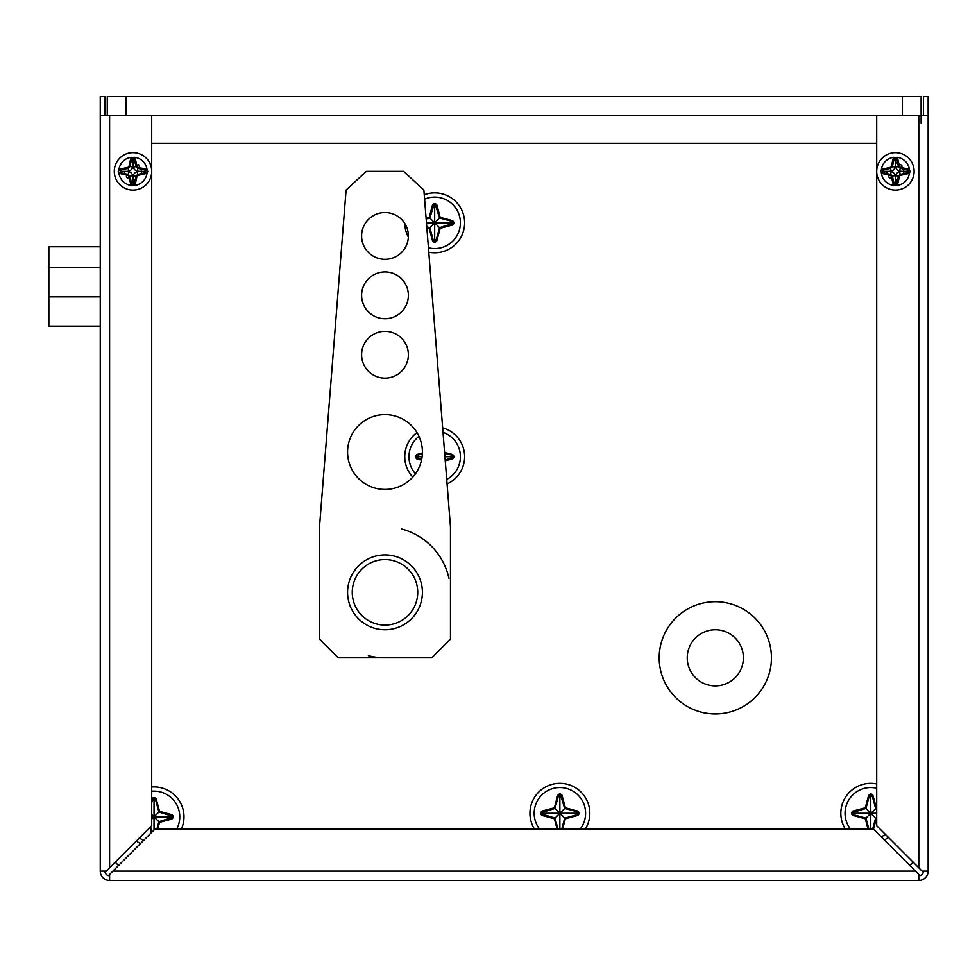 <?xml version="1.0" encoding="UTF-8"?>
<svg xmlns="http://www.w3.org/2000/svg" width="977" height="977" viewBox="0 0 977 977"><rect width="100%" height="100%" fill="white"/><g stroke="black" fill="none" stroke-linecap="round" stroke-linejoin="round"><path stroke-width="1.47" d="M743.387 657.961A28.064 28.064 0 0 1 715.188 685.891A28.064 28.064 0 0 1 687.258 657.68A28.064 28.064 0 0 1 715.469 629.762A28.064 28.064 0 0 1 743.387 657.961M715.323 629.762A28.064 28.064 0 0 0 687.258 657.826A28.064 28.064 0 0 0 715.323 685.891A28.064 28.064 0 0 0 743.387 657.826A28.064 28.064 0 0 0 715.323 629.762M715.323 713.955A56.129 56.129 0 0 0 771.451 657.826A56.129 56.129 0 0 0 715.323 601.698A56.129 56.129 0 0 0 659.194 657.826A56.129 56.129 0 0 0 715.323 713.955M412.77 477.081A29.933 29.933 0 0 1 416.959 432.579M442.654 427.841A29.933 29.933 0 0 1 447.075 483.945M151.704 787.01A29.933 29.933 0 0 1 181.392 829.021M845.313 829.021A29.933 29.933 0 0 1 876.699 783.933M534.419 829.021A29.933 29.933 0 0 1 559.882 783.334A29.933 29.933 0 0 1 585.345 829.021M424.25 194.765A29.933 29.933 0 0 1 464.625 222.829A29.933 29.933 0 0 1 428.781 252.176M921.128 123.468L921.128 96.528L902.418 96.528L902.418 115.237L928.15 115.237L928.15 96.528L923.473 96.528L923.473 115.237M118.51 865.512L115.201 862.202M913.202 862.202L909.892 865.512M408.337 237.045A29.933 29.933 0 0 1 404.759 223.428M888.435 837.448A29.933 29.933 0 0 1 884.332 839.964M140.48 843.542A29.933 29.933 0 0 1 136.377 841.026M125.972 96.528L107.262 96.528L107.262 115.237L125.972 115.237L125.972 96.528L902.418 96.528M125.972 115.237L902.418 115.237M368.341 655.677A65.483 65.483 0 0 0 384.987 657.826M448.944 578.311A65.483 65.483 0 0 0 401.62 529.009M176.715 829.021A25.732 25.732 0 0 0 151.704 791.236M139.406 838.01A25.732 25.732 0 0 0 143.643 840.379M154.036 798.417A18.441 18.441 0 0 1 154.622 798.429L154.659 797.611A19.247 19.247 0 0 0 153.426 797.611L153.45 798.429A18.441 18.441 0 0 1 154.036 798.417M171.744 816.857L170.108 816.857L172.074 814.72L159.532 811.362L158.872 812.021L172.465 816.271A18.441 18.441 0 0 1 172.465 817.444L158.872 821.681L154.122 816.943M157.737 829.021L159.532 822.341L172.074 818.982L171.867 818.201L170.108 816.857L154.439 816.857M172.465 817.444L173.283 817.468A19.247 19.247 0 0 0 173.283 816.235L172.465 816.271M159.532 822.341L158.872 821.681L156.906 829.021M159.532 811.362L156.161 798.82L155.38 799.027L158.872 812.021L154.122 816.772M154.622 798.429L155.38 799.027L154.036 800.786L154.036 799.149M151.704 802.728L152.693 799.027L151.704 799.601M154.036 816.454L154.036 800.786L152.693 799.027L153.45 798.429M151.704 814.513L153.951 816.772M151.704 816.857L153.633 816.857M151.704 819.19L153.951 816.943M154.036 829.986L154.036 817.26M876.699 788.231A25.732 25.732 0 0 0 850.43 829.021M881.181 836.801A25.732 25.732 0 0 0 885.418 834.431M852.347 812.681L851.541 812.656A19.247 19.247 0 0 0 851.541 813.89L852.347 813.865A18.441 18.441 0 0 1 852.347 812.681L865.952 808.443L870.69 813.182M868.871 829.021L865.952 818.103L852.945 814.61L852.738 815.404L865.292 818.763L870.69 813.352M873.487 829.119L876.271 818.763L870.861 813.352M853.068 813.267L854.716 813.267L852.945 814.61L852.347 813.865M865.292 807.784L865.952 808.443L869.432 795.437L868.651 795.229L865.292 807.784L852.738 811.142L852.945 811.924L854.716 813.267L870.373 813.267M876.699 807.894L870.861 813.182M876.271 807.784L872.901 795.229L872.119 795.437L875.612 808.443L876.699 808.736M870.776 812.864L870.776 797.208L869.432 795.437L870.189 794.838A18.441 18.441 0 0 1 871.362 794.838L872.119 795.437L870.776 797.208L870.776 795.559M871.362 794.838L871.386 794.032A19.247 19.247 0 0 0 870.165 794.032L870.189 794.838M876.699 813.267L871.179 813.267M870.776 829.021L870.776 813.67M580.228 829.021A25.732 25.732 0 0 0 559.882 787.547A25.732 25.732 0 0 0 539.536 829.021M560.468 794.838L560.493 794.032A19.247 19.247 0 0 0 559.259 794.032L559.296 794.838A18.441 18.441 0 0 1 560.468 794.838L564.706 808.443L559.968 813.182M542.174 813.267L543.81 813.267L541.844 815.404L554.386 818.763L555.046 818.103L541.453 813.865A18.441 18.441 0 0 1 541.453 812.681L555.046 808.443L559.797 813.182M554.386 807.784L555.046 808.443L558.539 795.437L557.757 795.229L554.386 807.784L541.844 811.142L542.052 811.924L543.81 813.267L559.479 813.267M541.453 812.681L540.635 812.656A19.247 19.247 0 0 0 540.635 813.89L541.453 813.865M559.882 795.559L559.882 797.208L558.539 795.437L559.296 794.838M565.365 807.784L564.706 808.443L577.712 811.924L577.92 811.142L565.365 807.784L562.007 795.229L561.225 795.437L559.882 797.208L559.882 812.864M562.618 829.021L565.365 818.763L559.968 813.352M565.365 818.763L577.92 815.404L577.712 814.61L564.706 818.103L561.787 829.021M560.285 813.267L575.942 813.267L577.712 811.924L578.311 812.681A18.441 18.441 0 0 1 578.311 813.865L577.712 814.61L575.942 813.267L577.59 813.267M578.311 813.865L579.117 813.89A19.247 19.247 0 0 0 579.117 812.656L578.311 812.681M559.882 829.021L559.882 813.67M557.977 829.021L555.046 818.103L559.797 813.352M428.439 247.779A25.732 25.732 0 0 0 460.411 222.829A25.732 25.732 0 0 0 424.592 199.161M453.108 223.415L453.926 223.44A19.247 19.247 0 0 0 453.926 222.206L453.108 222.231A18.441 18.441 0 0 1 453.108 223.415L439.516 227.653L434.765 222.915M434.68 205.109L434.68 206.758L432.555 204.779L429.196 217.334L429.856 217.993L434.093 204.388A18.441 18.441 0 0 1 435.278 204.388L439.516 217.993L434.765 222.744M440.175 217.334L439.516 217.993L452.51 221.474L452.717 220.692L440.175 217.334L436.817 204.779L436.023 204.999L434.68 206.758L434.68 222.414M435.278 204.388L435.302 203.582A19.247 19.247 0 0 0 434.069 203.582L434.093 204.388M452.388 222.829L450.751 222.829L452.51 221.474L453.108 222.231M440.175 228.313L439.516 227.653L436.023 240.66L436.817 240.867L440.175 228.313L452.717 224.954L452.51 224.173L450.751 222.829L435.083 222.829M426.851 227.69L429.196 228.313L434.594 222.915M429.196 228.313L432.555 240.867L433.336 240.66L429.856 227.653L426.778 226.823M434.68 223.232L434.68 238.889L436.023 240.66L435.278 241.258A18.441 18.441 0 0 1 434.093 241.258L433.336 240.66L434.68 238.889L434.68 240.537M434.093 241.258L434.069 242.064A19.247 19.247 0 0 0 435.302 242.064L435.278 241.258M426.46 222.829L434.276 222.829M426.155 218.982L429.856 217.993L434.594 222.744M446.721 479.426A25.732 25.732 0 0 0 443.008 432.347M418.962 436.34A25.732 25.732 0 0 0 415.433 473.76M453.108 457.285L453.926 457.309A19.247 19.247 0 0 0 453.926 456.076L453.108 456.1A18.441 18.441 0 0 1 453.108 457.285L445.194 459.996M416.239 456.699A18.441 18.441 0 0 1 416.251 456.1L415.445 456.076A19.247 19.247 0 0 0 415.445 457.309L416.251 457.285A18.441 18.441 0 0 1 416.239 456.699M444.657 453.243L452.51 455.343L452.717 454.561L444.584 452.388M422.394 453.023L416.642 454.561L416.849 455.343L422.357 453.878M452.388 456.699L450.751 456.699L452.51 455.343L453.108 456.1M445.256 460.826L452.717 458.824L450.751 456.699L444.926 456.699M416.251 456.1L416.849 455.343L418.62 456.699L416.971 456.699M421.685 459.337L416.849 458.042L416.642 458.824L421.514 460.13M422.113 456.699L418.62 456.699L416.849 458.042L416.251 457.285M876.699 171.366A18.71 18.71 0 0 0 895.408 190.088A18.71 18.71 0 0 0 914.118 171.366A18.71 18.71 0 0 0 895.408 152.656A18.71 18.71 0 0 0 876.699 171.366M900.183 174.382L898.413 176.141L899.39 176.397L900.183 174.382A45.272 11.712 170 0 0 908.402 172.514L909.428 173.173L910.198 171.366L908.818 169.302A46.188 11.956 -170 0 0 900.44 167.397L899.39 166.346A46.188 11.956 -100 0 0 897.484 157.956L893.332 157.956A46.188 11.956 100 0 0 891.427 166.346L895.066 167.067A4.885 4.885 0 0 1 891.109 171.024L889.168 171.366L891.109 171.72A4.885 4.885 0 0 1 895.066 175.677L895.408 177.619L895.75 175.677A4.885 4.885 0 0 1 899.707 171.72L901.649 171.366L899.707 171.024A4.885 4.885 0 0 1 895.75 167.067L895.408 165.125L895.066 167.067M891.427 166.346L890.377 167.397A46.188 11.956 170 0 0 881.999 169.302L880.619 171.366L881.999 173.442A46.188 11.956 10 0 0 890.377 175.347L891.427 176.397A46.188 11.956 80 0 0 893.332 184.787L897.216 185.398L896.544 184.36A45.272 11.712 100 0 0 898.413 176.141M881.999 173.442L882.414 172.514A45.272 11.712 -170 0 0 890.633 174.382L891.109 171.72M881.999 169.302L882.414 170.23A45.272 11.712 -10 0 1 890.633 168.362L892.404 166.603A45.272 11.712 -80 0 1 894.273 158.384L893.332 157.956M890.377 167.397L891.109 171.024M899.39 166.346L898.413 166.603A45.272 11.712 80 0 0 896.544 158.384L897.484 157.956M895.75 167.067L898.413 166.603L900.183 168.362L900.44 167.397M890.377 175.347L890.633 174.382L892.404 176.141L895.066 175.677M899.707 171.024L900.183 168.362A45.272 11.712 10 0 1 908.402 170.23L908.818 169.302M891.427 176.397L892.404 176.141A45.272 11.712 -100 0 0 894.273 184.36L893.332 184.787M900.44 175.347A46.188 11.956 -10 0 0 908.818 173.442M897.484 184.787A46.188 11.956 -80 0 0 899.39 176.397M900.122 174.04L899.707 171.72M898.083 176.08L895.75 175.677M908.195 171.366L901.649 171.366M895.408 158.579L895.408 165.125M895.408 184.165L895.408 177.619M882.622 171.366L889.168 171.366M114.285 171.366A18.71 18.71 0 0 0 132.994 190.088A18.71 18.71 0 0 0 151.704 171.366A18.71 18.71 0 0 0 132.994 152.656A18.71 18.71 0 0 0 114.285 171.366M137.757 174.382L135.998 176.141L138.013 175.347L137.757 174.382A45.272 11.712 170 0 0 145.976 172.514L147.014 173.173L147.783 171.366L146.403 169.302A46.188 11.956 -170 0 0 138.013 167.397L136.963 166.346A46.188 11.956 -100 0 0 135.058 157.956L130.918 157.956A46.188 11.956 100 0 0 129.013 166.346L132.652 167.067A4.885 4.885 0 0 1 128.695 171.024L126.754 171.366L128.695 171.72A4.885 4.885 0 0 1 132.652 175.677L132.994 177.619L133.336 175.677A4.885 4.885 0 0 1 137.293 171.72L139.235 171.366L137.293 171.024A4.885 4.885 0 0 1 133.336 167.067L132.994 165.125L132.652 167.067M129.013 166.346L127.963 167.397A46.188 11.956 170 0 0 119.573 169.302L118.205 171.366L119.573 173.442A46.188 11.956 10 0 0 127.963 175.347L129.013 176.397A46.188 11.956 80 0 0 130.918 184.787L134.802 185.398L134.13 184.36A45.272 11.712 100 0 0 135.998 176.141M119.573 173.442L120 172.514A45.272 11.712 -170 0 0 128.219 174.382L128.695 171.72M119.573 169.302L120 170.23A45.272 11.712 -10 0 1 128.219 168.362L129.978 166.603A45.272 11.712 -80 0 1 131.846 158.384L130.918 157.956M127.963 167.397L128.695 171.024M136.963 166.346L135.998 166.603A45.272 11.712 80 0 0 134.13 158.384L135.058 157.956M133.336 167.067L135.998 166.603L137.757 168.362L138.013 167.397M127.963 175.347L128.219 174.382L129.978 176.141L132.652 175.677M137.293 171.024L137.757 168.362A45.272 11.712 10 0 1 145.976 170.23L146.403 169.302M129.013 176.397L129.978 176.141A45.272 11.712 -100 0 0 131.846 184.36L130.918 184.787M138.013 175.347A46.188 11.956 -10 0 0 146.403 173.442M135.058 184.787A46.188 11.956 -80 0 0 136.963 176.397M137.696 174.04L137.293 171.72M135.669 176.08L133.336 175.677M145.781 171.366L139.235 171.366M132.994 158.579L132.994 165.125M132.994 184.165L132.994 177.619M120.208 171.366L126.754 171.366M422.406 592.343A37.419 37.419 0 0 0 384.987 554.924A37.419 37.419 0 0 0 347.568 592.343A37.419 37.419 0 0 0 384.987 629.762A37.419 37.419 0 0 0 422.406 592.343M417.729 592.343A32.742 32.742 0 0 1 384.987 625.085A32.742 32.742 0 0 1 352.245 592.343A32.742 32.742 0 0 1 384.987 559.601A32.742 32.742 0 0 1 417.729 592.343M384.987 629.762A37.419 37.419 0 0 1 347.568 592.343A37.419 37.419 0 0 1 384.987 554.924A37.419 37.419 0 0 1 422.406 592.343A37.419 37.419 0 0 1 384.987 629.762M384.987 259.308A23.387 23.387 0 0 1 361.6 235.921A23.387 23.387 0 0 1 384.987 212.534A23.387 23.387 0 0 1 408.374 235.921A23.387 23.387 0 0 1 384.987 259.308M384.987 378.111A23.387 23.387 0 0 1 361.6 354.724A23.387 23.387 0 0 1 384.987 331.337A23.387 23.387 0 0 1 408.374 354.724A23.387 23.387 0 0 1 384.987 378.111M384.987 318.71A23.387 23.387 0 0 1 361.6 295.323A23.387 23.387 0 0 1 384.987 271.936A23.387 23.387 0 0 1 408.374 295.323A23.387 23.387 0 0 1 384.987 318.71M384.987 489.44A37.419 37.419 0 0 1 347.568 452.021A37.419 37.419 0 0 1 384.987 414.602A37.419 37.419 0 0 1 422.406 452.021A37.419 37.419 0 0 1 384.987 489.44M338.213 657.826L319.503 639.117L319.503 526.859L346.09 190.026L366.277 171.366L403.696 171.366L423.871 190.026L450.47 526.859L450.47 639.117L431.761 657.826L338.213 657.826M107.262 115.237L100.252 115.237L100.252 96.528L104.93 96.528L104.93 115.237M100.252 115.237L100.252 871.118A9.355 9.355 0 0 0 109.607 880.472L918.795 880.472A9.355 9.355 0 0 0 928.15 871.118L928.15 115.237M920.004 875.624A4.677 4.677 0 0 0 922.105 874.415A4.677 4.677 0 0 1 920.004 875.624L873.389 829.021L155.013 829.021L108.398 875.624A4.677 4.677 0 0 1 105.089 872.327A4.677 4.677 0 0 0 108.398 875.624M876.699 115.237L876.699 825.712L923.314 872.327A4.677 4.677 0 0 1 922.105 874.415A4.677 4.677 0 0 0 923.314 872.327M105.089 872.327L151.704 825.712L151.704 115.237M100.252 326.123L48.85 326.123L48.85 246.754L100.252 246.754L48.85 246.754M903.701 170.865A4.531 4.531 0 0 0 903.859 172.697M901.148 167.543A1.441 1.441 0 0 0 901.576 165.211A1.441 1.441 0 0 0 899.243 165.638M895.421 163.11A4.531 4.531 0 0 0 897.057 162.805M896.947 179.902A4.531 4.531 0 0 0 895.384 179.634M889.668 175.201A1.441 1.441 0 0 0 889.241 177.533A1.441 1.441 0 0 0 891.574 177.106M886.884 172.905A4.531 4.531 0 0 0 887.153 171.341M141.274 170.865A4.531 4.531 0 0 0 141.445 172.697M138.734 167.543A1.441 1.441 0 0 0 139.161 165.211A1.441 1.441 0 0 0 136.829 165.638M133.006 163.11A4.531 4.531 0 0 0 134.643 162.805M134.533 179.902A4.531 4.531 0 0 0 132.957 179.634M127.254 175.201A1.441 1.441 0 0 0 126.827 177.533A1.441 1.441 0 0 0 129.159 177.106M124.458 172.905A4.531 4.531 0 0 0 124.726 171.341M151.704 143.301L876.699 143.301M153.426 797.611L151.911 798.82M156.161 798.82L154.659 797.611M173.283 816.235L172.074 814.72M172.074 818.982L173.283 817.468M149.921 827.482L151.325 832.697M151.985 832.038L150.592 826.823M872.901 795.229L871.386 794.032M865.292 818.763L868.04 829.021M851.541 813.89L852.738 815.404M852.738 811.142L851.541 812.656M870.165 794.032L868.651 795.229M876.699 817.81L875.612 818.103L872.681 829.021M577.92 815.404L579.117 813.89M554.386 818.763L557.134 829.021M540.635 813.89L541.844 815.404M541.844 811.142L540.635 812.656M559.259 794.032L557.757 795.229M562.007 795.229L560.493 794.032M579.117 812.656L577.92 811.142M432.555 240.867L434.069 242.064M429.196 217.334L426.094 218.164M434.069 203.582L432.555 204.779M436.817 204.779L435.302 203.582M453.926 222.206L452.717 220.692M452.717 224.954L453.926 223.44M435.302 242.064L436.817 240.867M415.445 457.309L416.642 458.824M416.642 454.561L415.445 456.076M453.926 456.076L452.717 454.561M452.717 458.824L453.926 457.309M897.216 185.398A14.142 14.142 0 0 0 909.428 173.185M881.388 173.185A14.142 14.142 0 0 0 893.601 185.398M893.601 157.346A14.142 14.142 0 0 0 881.388 169.558M909.428 169.558A14.142 14.142 0 0 0 897.216 157.346M134.802 185.398A14.142 14.142 0 0 0 147.014 173.185M118.962 173.185A14.142 14.142 0 0 0 131.187 185.398M131.187 157.346A14.142 14.142 0 0 0 118.962 169.558M147.014 169.558A14.142 14.142 0 0 0 134.802 157.346M918.795 874.415L918.795 880.472M915.486 871.118L112.917 871.118M109.607 880.472L109.607 874.415M918.795 115.237L918.795 867.808M928.15 871.118L922.105 871.118M106.298 871.118L100.252 871.118M109.607 867.808L109.607 115.237M100.252 296.837L48.85 296.837M100.252 267.368L48.85 267.368"/></g></svg>
